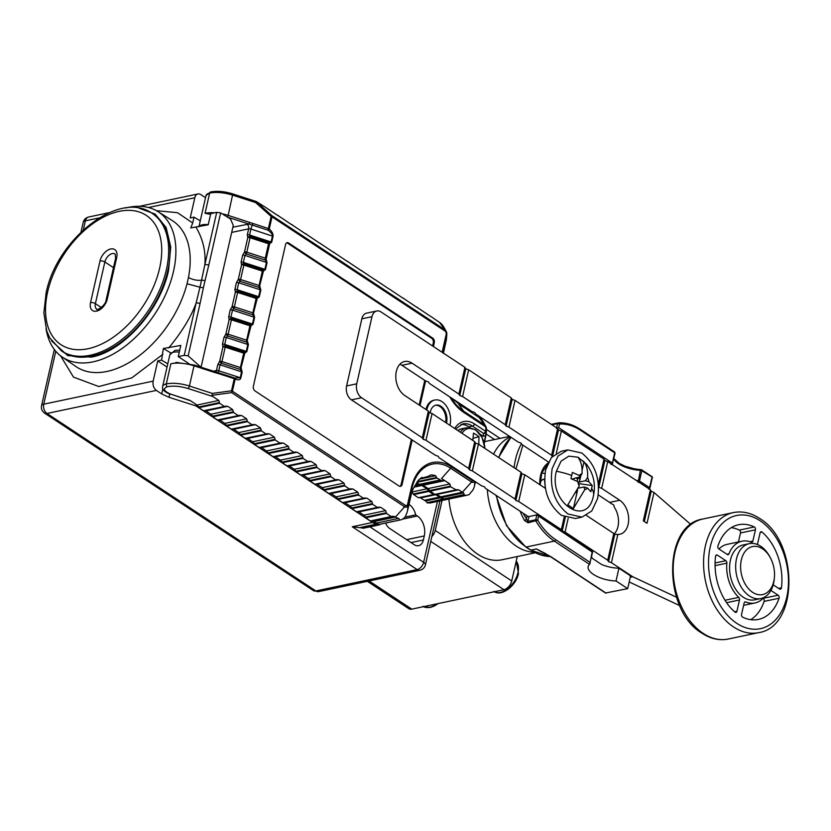 <?xml version="1.0" encoding="UTF-8"?>
<svg xmlns="http://www.w3.org/2000/svg" width="831" height="831" viewBox="0 0 831 831"><rect width="100%" height="100%" fill="white"/><g stroke="black" fill="none" stroke-linecap="round" stroke-linejoin="round"><path stroke-width="1.25" d="M46.058 328.723A87.078 53.122 -56.6 0 0 62.024 356.904A87.078 53.122 -56.6 0 0 93.041 361.849A87.078 53.122 -56.6 0 0 173.502 271.373A87.078 53.122 -56.6 0 0 157.952 211.583A87.078 53.122 -56.6 0 0 128.13 207.428A87.078 53.122 -56.6 0 0 125.761 207.979M62.024 356.904L75.839 366.471A87.442 53.35 -56.6 0 0 138.278 356.447A87.442 53.35 -56.6 0 0 187.027 283.776L188.471 277.409A87.442 53.35 -56.6 0 0 172.183 220.527L157.952 211.583M51.48 340.803L67.737 355.616L91.452 357.101C123.445 351.326 160.414 309.766 168.568 270.397L170.75 246.952L166.096 227.465L155.117 214.066L139.016 208.217M379.611 524.797L362.846 528.215L379.185 524.548L377.534 523.883A14.023 9.453 -101.9 0 1 372.517 522.491L195.898 405.902L169.005 397.291L161.702 393.925L156.373 390.404C153.642 388.17 152.572 385.085 153.153 381.128L157.734 360.924L161.557 360.124L163.354 348.501L180.815 345.416L178.27 356.603L184.233 355.346L196.116 303.055C191.026 316.995 181.885 331.964 168.703 347.96M379.185 524.548L381.159 523.997M442.185 499.223L445.603 499.732L430.406 502.932L427.311 502.88L442.185 499.223L440.752 497.727L425.555 500.937L426.989 502.433M385.636 523.052A10.512 7.095 78.1 0 0 389.729 528.506L414.305 544.721A10.512 7.095 78.1 0 0 418.585 545.687A10.512 7.095 78.1 0 0 423.374 539.984L411.065 542.581M404.832 517.173L415.677 514.888A14.023 9.453 78.1 0 0 409.081 504.459M406.639 539.662L424.288 535.943A15.072 10.159 78.1 0 0 417.359 515.999L402.547 519.126M205.527 197.685L200.853 194.599A7.012 4.726 78.1 0 0 197.996 193.955A7.012 4.726 78.1 0 0 194.807 197.757L148.489 207.521M415.677 514.888L417.359 515.999M424.288 535.943L423.374 539.984M425.555 500.937L424.402 500.272L439.599 497.073L435.101 494.32M419.904 497.52L424.402 500.272M418.731 497.759L433.553 494.518L428.838 491.401L413.651 494.611L418.357 497.717L433.751 494.59M413.651 494.611L413.277 493.988L428.474 490.778L427.041 488.794L421.192 485.138M427.041 488.794L411.885 491.983L413.277 493.988M156.425 210.669L177.47 212.694L192.709 222.988L194.039 217.151L190.216 217.961L194.807 197.757M201.05 367.24L233.272 225.419L230.509 218.989L220.651 212.892L216.714 212.372L210.752 213.629L208.207 224.817L190.756 227.902L192.709 222.988M196.095 227.372C202.972 239.141 205.891 251.564 204.841 264.663L201.549 280.213A10.512 4.664 11 0 1 188.471 277.409M187.027 283.776L199.959 287.204L196.116 303.055A3.501 1.454 12.8 0 1 200.053 303.575L203.398 287.755L199.959 287.204L201.549 280.213A3.501 1.465 13.3 0 1 204.977 280.805L208.778 265.172A3.501 1.454 -167.2 0 0 204.841 264.663L216.714 212.372M162.876 354.286L131.838 377.866L98.775 386.529L73.471 377.097L60.58 355.855M414.482 486.426L419.655 485.335L416.404 483.33M420.019 485.377L420.673 485.127M428.474 490.778L428.838 491.401M433.927 494.549L434.582 494.31L429.492 490.57A3.501 2.368 78.1 0 0 428.058 488.576L423.021 485.252A3.501 2.368 78.1 0 0 422.21 484.92M439.599 497.073L440.752 497.727M195.898 405.902L196.22 404.51M313.391 590.581L318.699 591.599A7.012 4.726 -101.9 0 1 315.842 590.955A7.012 4.28 123.4 0 1 313.391 590.581L44.521 413.09A7.012 4.28 -56.6 0 0 46.972 413.464L315.842 590.955L417.152 569.599L352.251 526.761L362.669 528.017M157.734 360.924L167.052 367.073M194.039 217.151L200.271 220.859M200.894 367.198L188.17 355.855L184.233 355.346M178.27 356.603L188.782 363.562M163.354 348.501L170.708 352.863M167.789 363.822L161.557 360.124M475.529 481.793L474.48 485.958A14.023 9.453 -101.9 0 1 471.447 491.744L469.338 494.414A15.425 10.398 -101.9 0 1 467.386 495.141A15.425 10.398 -101.9 0 1 464.446 495.151L463.542 492.928A14.023 9.453 -101.9 0 1 462.389 492.274L458.712 489.843L456.842 489.615M255.657 202.587L256.114 201.518L271.882 215.613L271.124 216.424L255.657 202.587L232.773 195.192A24.182 10.065 12.8 0 0 209.641 193.104A2.098 1.423 -101.9 0 1 210.596 191.961L206.005 195.586A11.572 4.809 12.8 0 1 209.641 193.104L205.049 213.297L210.586 214.346M178.166 362.513L170.874 363.729L166.283 383.932A11.572 4.809 -167.2 0 0 162.658 386.415L169.856 354.712A11.572 4.809 12.8 0 1 173.492 352.23A11.572 4.809 12.8 0 1 179.299 352.084M435.444 405.289A12.268 8.268 -101.9 0 1 445.624 422.491M446.455 423.041A12.268 8.268 78.1 0 0 446.59 422.512A12.268 8.268 78.1 0 0 444.45 410.047A12.268 8.268 78.1 0 0 435.943 405.154A12.268 8.268 78.1 0 0 430.365 411.802A12.268 8.268 78.1 0 0 430.167 412.872M449.935 425.337A17.524 11.821 78.1 0 0 450.059 424.807A17.524 11.821 78.1 0 0 447.005 406.993A17.524 11.821 78.1 0 0 434.862 400.012A17.524 11.821 78.1 0 0 426.885 409.506A17.524 11.821 78.1 0 0 426.77 410.047M434.862 400.012L433.844 400.22A17.524 11.821 78.1 0 0 425.929 409.486M400.438 519.936L379.674 524.309A15.425 10.398 -101.9 0 1 378.978 524.423L399.742 520.04A15.425 10.398 78.1 0 0 400.438 519.936A15.425 10.398 78.1 0 0 405.507 516.28L406.816 513.049A14.023 9.453 78.1 0 0 407.543 510.753L411.293 494.279A35.047 23.632 78.1 0 1 412.488 490.145L413.381 488.586A33.645 22.686 78.1 0 1 416.04 484.016L417.951 480.765A35.047 23.632 -101.9 0 1 421.94 477.43L423.384 477.887A33.645 22.686 -101.9 0 1 426.511 476.869A33.645 22.686 -101.9 0 1 427.643 476.672L430.687 474.937A35.047 23.632 -101.9 0 1 435.673 475.706L419.686 479.082M446.476 338.518A14.023 9.453 -101.9 0 1 446.455 338.747A14.023 9.453 -101.9 0 1 446.102 341.053L443.401 353.32M443.661 326.76A15.425 10.398 -101.9 0 1 443.806 327.04L446.122 331.257A4.124 2.784 78.1 0 0 444.814 329.772L439.651 322.501A14.023 9.453 -101.9 0 1 442.549 325.212L443.661 326.76M439.651 322.501L430.874 316.466M430.666 316.455L416.965 307.283M417.328 307.221L416.663 307.241M416.757 307.273L403.056 298.111M449.748 396.865A46.443 31.308 78.1 0 0 463.781 412.405A2.098 1.288 -56.6 0 0 463.636 411.179L458.473 403.908A35.047 23.632 78.1 0 0 461.018 405.372L457.746 402.879A33.645 22.686 78.1 0 1 454.495 400.345L453.051 399.254A35.047 23.632 -101.9 0 1 452.583 398.735M403.419 298.038L402.755 298.059M402.848 298.09L389.157 288.928M458.473 403.908L467.78 409.808M461.018 405.372A3.501 2.368 78.1 0 0 461.756 406.068M388.939 288.908L375.248 279.746M463.781 412.405L484.639 426.178A2.638 1.776 -101.9 0 1 485.855 429.658L485.501 431.216A2.098 1.288 123.4 0 1 483.559 433.398A2.098 1.911 -174.1 0 0 486.042 431.954L486.395 430.406A4.124 2.784 78.1 0 0 486.499 429.72A4.124 2.784 78.1 0 0 485.803 426.438L483.497 422.21A15.425 10.398 -101.9 0 0 481.648 419.447L480.453 418.523A14.023 9.453 -101.9 0 0 479.331 417.681L467.562 409.787M468.133 409.735L467.479 409.766M375.03 279.725L361.34 270.563M361.703 270.49L361.038 270.522M361.121 270.553L347.431 261.381M450.963 397.675A44.947 30.311 -101.9 0 0 463.636 411.179L484.494 424.953A4.124 2.784 78.1 0 1 485.803 426.438L486.499 429.72L486.135 433.927A14.023 9.453 -101.9 0 1 485.782 436.233L484.244 443.442M347.794 261.318L347.129 261.339M347.223 261.37L333.522 252.209M333.885 252.136L333.221 252.157M333.314 252.188L319.613 243.026M319.405 243.005L305.715 233.843M306.068 233.771L305.413 233.802M467.386 495.141L446.611 499.524A15.425 10.398 -101.9 0 1 443.681 499.524L443.203 499.016A3.501 2.368 78.1 0 0 441.76 497.52A14.023 9.453 -101.9 0 1 440.607 496.865L436.929 494.435A3.501 2.368 78.1 0 0 436.119 494.102M305.496 233.823L291.806 224.661M292.159 224.588L291.504 224.619M423.021 485.252L444.803 480.661L449.841 483.985L450.62 486.81L456.126 489.833M291.588 224.64L277.897 215.478M442.279 480.63L443.983 480.328A35.047 23.632 78.1 0 0 441.531 478.5L444.803 480.661A3.501 2.368 78.1 0 0 443.983 480.328L442.009 480.734M278.26 215.406L277.596 215.437M441.718 480.796L420.663 485.127L441.469 480.744L440.233 479.954A33.645 22.686 78.1 0 0 436.826 478.095L416.913 482.292M417.152 481.866L436.826 478.095M436.659 477.752L435.673 475.706M425.399 477.15L428.069 476.423M420.579 478.365L423.384 477.887M421.94 477.43L423.124 477.68L420.85 478.157M277.679 215.468L263.988 206.306M420.663 485.127L419.468 484.328A33.645 22.686 78.1 0 0 416.674 482.749M263.78 206.285L257.091 201.985M210.596 191.961C217.223 190.735 224.619 191.39 232.794 193.924L228.182 215.385L268.371 228.535L271.124 216.424A2.098 0.873 12.8 0 1 272.028 216.839L269.275 228.972L268.371 228.535L268.101 230.249A1.402 0.769 -48.4 0 0 269.275 228.972C272.08 231.62 273.337 234.062 273.046 236.284L271.695 242.247A1.402 0.582 -167.2 0 0 271.093 241.966L272.443 236.004C272.61 234.415 271.166 232.493 268.101 230.249M376.879 522.969A14.023 9.453 -101.9 0 1 373.67 521.65L372.776 521.058L394.559 516.466L395.452 517.059A14.023 9.453 78.1 0 0 398.662 518.388L376.879 522.969A3.501 2.368 -101.9 0 1 378.552 524.174M371.966 520.725A3.501 2.368 -101.9 0 1 372.776 521.058M391.422 516.612L370.418 520.933L391.183 516.56L386.467 513.444L365.702 517.817L370.418 520.933M365.702 517.817L365.328 517.194L386.373 512.758L385.677 510.618L363.905 515.199A3.501 2.368 -101.9 0 1 365.328 517.194M363.905 515.199L358.867 511.886L380.65 507.294L377.274 507.377L372.558 504.261L351.793 508.634L356.509 511.751L377.793 507.377M358.057 511.553A3.501 2.368 -101.9 0 1 358.867 511.886M377.513 507.44L356.509 511.751M351.793 508.634L351.43 508.011L372.465 503.586L371.779 501.436L349.996 506.027A3.501 2.368 -101.9 0 1 351.43 508.011M349.996 506.027L344.958 502.703L366.741 498.112L363.365 498.195L358.649 495.079L337.885 499.462L342.601 502.568L363.885 498.195M344.148 502.371A3.501 2.368 -101.9 0 1 344.958 502.703M363.604 498.257L342.601 502.568M337.885 499.462L337.521 498.839L358.556 494.403L357.87 492.253L336.088 496.845A3.501 2.368 -101.9 0 1 337.521 498.839M336.088 496.845L331.05 493.521L352.832 488.929L349.456 489.012L344.74 485.896L323.976 490.28L328.692 493.396L349.976 489.012M330.239 493.188A3.501 2.368 -101.9 0 1 331.05 493.521M349.695 489.075L328.692 493.396M323.976 490.28L323.612 489.656L344.647 485.221L343.961 483.071L322.179 487.662A3.501 2.368 -101.9 0 1 323.612 489.656M322.179 487.662L317.151 484.338L338.923 479.747L335.558 479.83L330.842 476.724L310.067 481.097L314.783 484.213L336.067 479.84M316.341 484.006A3.501 2.368 -101.9 0 1 317.151 484.338M335.797 479.892L314.783 484.213M310.067 481.097L309.703 480.474L330.748 476.038L330.052 473.888L308.27 478.479A3.501 2.368 -101.9 0 1 309.703 480.474M308.27 478.479L303.242 475.155L325.025 470.564L321.649 470.658L316.933 467.541L296.158 471.915L300.874 475.031L322.168 470.658M302.432 474.823A3.501 2.368 -101.9 0 1 303.242 475.155M321.888 470.71L300.874 475.031M296.158 471.915L295.794 471.291L316.84 466.856L316.144 464.706L294.361 469.297A3.501 2.368 -101.9 0 1 295.794 471.291M294.361 469.297L289.333 465.983L311.116 461.392L307.74 461.475L303.024 458.359L282.26 462.732L286.975 465.848L308.259 461.475M288.523 465.651A3.501 2.368 -101.9 0 1 289.333 465.983M307.979 461.537L286.975 465.848M282.26 462.732L281.896 462.109L302.931 457.684L302.245 455.533L280.463 460.125A3.501 2.368 -101.9 0 1 281.896 462.109M280.463 460.125L275.425 456.801L297.207 452.209L293.831 452.293L289.115 449.176L268.351 453.56L273.067 456.666L294.351 452.293M274.614 456.468A3.501 2.368 -101.9 0 1 275.425 456.801M294.07 452.355L273.067 456.666M268.351 453.56L267.987 452.937L289.022 448.501L288.336 446.351L266.554 450.942A3.501 2.368 -101.9 0 1 267.987 452.937M266.554 450.942L261.516 447.618L283.298 443.027L279.922 443.11L275.206 439.994L254.442 444.377L259.158 447.483L280.442 443.11M260.705 447.286A3.501 2.368 -101.9 0 1 261.516 447.618M280.161 443.172L259.158 447.483M254.442 444.377L254.078 443.754L275.113 439.319L274.427 437.168L252.645 441.76A3.501 2.368 -101.9 0 1 254.078 443.754M252.645 441.76L247.607 438.436L269.389 433.844L266.013 433.927L261.298 430.822L240.533 435.195L245.249 438.311L266.533 433.938M246.797 438.103A3.501 2.368 -101.9 0 1 247.607 438.436M266.252 433.99L245.249 438.311M240.533 435.195L240.169 434.571L261.204 430.136L260.519 427.986L238.736 432.577A3.501 2.368 -101.9 0 1 240.169 434.571M238.736 432.577L233.708 429.253L255.481 424.662L252.115 424.745L247.399 421.639L226.624 426.012L231.34 429.128L252.624 424.755M232.898 428.921A3.501 2.368 -101.9 0 1 233.708 429.253M252.354 424.807L231.34 429.128M226.624 426.012L226.261 425.389L247.306 420.953L246.61 418.803L224.827 423.395A3.501 2.368 -101.9 0 1 226.261 425.389M224.827 423.395L219.799 420.07L241.582 415.49L238.206 415.573L233.49 412.456L212.715 416.83L217.431 419.946L238.726 415.573M218.989 419.748A3.501 2.368 -101.9 0 1 219.799 420.07M238.445 415.635L217.431 419.946M212.715 416.83L212.352 416.206L233.397 411.771L232.701 409.631L210.918 414.222A3.501 2.368 -101.9 0 1 212.352 416.206M210.918 414.222L205.891 410.898L227.673 406.307L224.297 406.39L219.581 403.274L198.817 407.657L203.533 410.763L224.817 406.39M205.08 410.566A3.501 2.368 -101.9 0 1 205.891 410.898M224.536 406.452L203.533 410.763M198.817 407.657L198.453 407.034L219.488 402.599L218.802 400.449L197.02 405.04A3.501 2.368 -101.9 0 1 198.453 407.034M197.02 405.04L189.956 400.376L170.719 394.154C163.79 391.152 162.637 388.669 167.249 386.716C173.461 385.574 180.504 386.207 188.367 388.617L212.881 396.543L218.802 400.449M249.632 222.324L248.936 224.058L252.385 225.128L252.977 223.56M213.349 371.218L216.455 370.564L217.805 364.601L219.654 361.371L222.937 346.953L225.346 345.904A2.379 1.859 138.3 0 0 222.937 346.953L222.448 344.211L224.027 337.251L225.876 334.01L229.148 319.603L231.558 318.564A2.379 1.859 138.3 0 0 229.148 319.603L228.66 316.86L230.239 309.901L232.088 306.66L235.36 292.252L237.77 291.203A2.379 1.859 138.3 0 0 235.36 292.252L234.872 289.51L236.451 282.55L238.3 279.309L241.572 264.902L243.982 263.853A2.379 1.859 138.3 0 0 241.572 264.902L241.083 262.16L242.662 255.2L244.511 251.97L247.783 237.552L250.193 236.503A2.379 1.859 138.3 0 0 247.783 237.552L247.295 234.809L248.656 228.847L231.683 232.42M433.429 346.537L434.291 342.725A3.501 2.368 78.1 0 0 432.681 338.092L288.586 242.964A3.501 2.368 78.1 0 0 287.152 242.642A3.501 2.368 78.1 0 0 285.563 244.543L253.362 386.27A3.501 2.368 78.1 0 0 254.972 390.902L399.077 486.031A3.501 2.368 78.1 0 0 400.5 486.353A3.501 2.368 78.1 0 0 402.1 484.452L412.197 439.983M420.019 405.59L425.617 380.92M265.889 258.42A1.402 0.582 -167.2 0 0 265.286 258.15L265.203 260.041L266.128 259.293L269.68 243.649A1.402 1.028 -90.5 0 0 269.161 242.642A1.402 1.028 89.5 0 1 269.691 243.649L271.695 242.247M218.917 372.89L234.539 377.96A1.402 0.924 114.3 0 1 235.173 379.071C238.289 380.338 240.19 379.985 240.845 378.001L242.205 372.039L241.032 367.821L244.833 353.05A1.402 1.028 -90.5 0 0 244.304 352.043A1.402 1.028 89.5 0 1 244.833 353.05L246.838 351.648L248.417 344.688L247.243 340.471L251.035 325.7A1.402 1.028 -90.5 0 0 250.515 324.692L250.526 324.682A1.402 1.028 89.5 0 1 251.045 325.7L253.05 324.298L254.629 317.338L253.455 313.121L257.257 298.35A1.402 1.028 -90.5 0 0 256.727 297.342A1.402 1.028 89.5 0 1 257.257 298.35L259.262 296.947L260.841 289.988L259.667 285.771L263.469 270.999A1.402 1.028 -90.5 0 0 262.939 269.992A1.402 1.028 89.5 0 1 263.469 270.999L265.473 269.597L267.063 262.638L266.128 259.303L265.214 260.051L246.246 253.912A2.379 0.561 -135.7 0 1 244.511 251.97A2.379 0.561 44.3 0 0 246.246 253.912L244.948 255.408L243.369 262.357L243.992 263.863L262.939 269.992L264.881 269.317L266.46 262.367L265.214 260.051L246.246 253.912L246.797 252.167A2.379 0.987 -167.2 0 0 244.511 251.959M267.79 230.104L252.385 225.128A3.501 0.675 -72.1 0 0 250.931 229.055L249.58 235.007L250.204 236.513L269.161 242.642L271.093 241.966L249.58 235.007A2.379 0.987 -167.2 0 0 247.295 234.809M259.667 285.771A1.402 0.582 -167.2 0 0 259.075 285.5L258.992 287.391L259.906 286.643L258.992 287.401L240.024 281.262A2.379 0.561 -135.7 0 1 238.289 279.32A2.379 0.561 44.3 0 0 240.034 281.262L240.585 279.517A2.379 0.987 -167.2 0 0 238.3 279.309M240.024 281.262L238.726 282.758L237.147 289.707L237.77 291.214L256.727 297.342L258.67 296.667L260.248 289.718L258.992 287.391L240.024 281.262M253.455 313.121A1.402 0.582 -167.2 0 0 252.853 312.851L252.78 314.741L233.823 308.613L234.363 306.868A2.379 0.987 -167.2 0 0 232.088 306.66A2.379 0.561 44.3 0 0 233.823 308.613L233.823 308.613A2.379 0.561 -135.7 0 1 232.078 306.67M233.812 308.613L232.514 310.108L230.935 317.058L231.558 318.553L250.526 324.682L252.447 324.017L254.026 317.068L252.78 314.752L253.694 313.993L252.78 314.752L233.812 308.613M247.243 340.471A1.402 0.582 -167.2 0 0 246.641 340.201L246.558 342.092L227.611 335.963A2.379 0.561 -135.7 0 1 225.866 334.02A2.379 0.561 44.3 0 0 227.611 335.963L226.302 337.459L224.723 344.408L225.346 345.914L244.304 352.043L246.236 351.368L247.815 344.418L246.568 342.102L247.482 341.344L246.568 342.102L227.611 335.963L228.151 334.218A2.379 0.987 -167.2 0 0 225.876 334.01M241.032 367.821A1.402 0.582 -167.2 0 0 240.429 367.551L240.346 369.442L221.389 363.313A2.379 0.561 -135.7 0 1 219.654 361.371A2.379 0.561 44.3 0 0 221.389 363.313L220.09 364.809L218.73 370.771A2.379 0.987 -167.2 0 0 216.455 370.564A3.501 2.368 78.1 0 1 215.728 371.987M402.1 484.452L401.082 484.67L411.366 439.433M419.177 405.029L424.776 380.38M432.598 345.976L433.283 342.943L434.291 342.725M401.082 484.67A3.501 2.368 -101.9 0 1 399.981 486.374M286.664 242.829A3.501 2.368 -101.9 0 1 287.578 243.182L288.586 242.964M432.681 338.092L431.673 338.3L287.578 243.182M431.673 338.3A3.501 2.368 -101.9 0 1 433.283 342.943M247.783 237.552A2.379 0.987 12.8 0 1 250.069 237.759L250.204 236.513L269.161 242.642L268.558 243.732A1.402 0.582 12.8 0 1 269.161 244.013M241.572 264.902A2.379 0.987 12.8 0 1 243.857 265.11L243.992 263.863L262.949 269.992L262.347 271.083A1.402 0.582 12.8 0 1 262.939 271.363M235.36 292.252A2.379 0.987 12.8 0 1 237.645 292.46L237.77 291.214L256.737 297.342L256.135 298.433A1.402 0.582 12.8 0 1 256.727 298.713M229.148 319.603A2.379 0.987 12.8 0 1 231.423 319.81L231.558 318.564L250.515 324.692L249.913 325.783A1.402 0.582 12.8 0 1 250.515 326.064M222.937 346.953A2.379 0.987 12.8 0 1 225.211 347.161L225.346 345.914L244.314 352.032L243.701 353.133A1.402 0.582 12.8 0 1 244.304 353.414M234.851 378.084L240.252 377.731L241.603 371.769L240.356 369.452L241.27 368.694L240.356 369.452L221.389 363.313L221.939 361.568A2.379 0.987 -167.2 0 0 219.654 361.36M235.62 378.354L234.28 377.835L235.173 379.071L232.41 391.204A2.098 0.873 -167.2 0 0 231.517 390.788L234.269 378.676L218.865 373.701L218.875 372.859L215.468 371.904L215.458 372.745L194.007 365.817L193.872 365.069M231.672 392.616A2.098 0.748 -97.8 0 0 231.517 390.788L212.3 393.416L212.092 395.296L231.672 392.616A2.098 1.288 -56.6 0 0 232.41 391.204L405.341 505.362A2.098 1.288 123.4 0 1 404.593 506.775L231.672 392.616M212.881 396.543L212.092 395.296M219.488 402.599L219.581 403.274M225.803 406.079L225.087 406.286M227.673 406.307L232.701 409.631M233.397 411.771L233.49 412.456M239.712 415.261L238.996 415.469M241.582 415.49L246.61 418.803M247.306 420.953L247.399 421.639M253.611 424.433L252.894 424.651M255.481 424.662L260.519 427.986M261.204 430.136L261.298 430.822M267.52 433.616L266.803 433.834M269.389 433.844L274.427 437.168M275.113 439.319L275.206 439.994M281.429 442.798L280.712 443.016M283.298 443.027L288.336 446.351M289.022 448.501L289.115 449.176M295.337 451.981L294.621 452.189M297.207 452.209L302.245 455.533M302.931 457.684L303.024 458.359M309.246 461.163L308.53 461.371M311.116 461.392L316.144 464.706M316.84 466.856L316.933 467.541M323.155 470.336L322.438 470.554M325.025 470.564L330.052 473.888M330.748 476.038L330.842 476.724M337.054 479.518L336.337 479.736M338.923 479.747L343.961 483.071M344.647 485.221L344.74 485.896M350.962 488.701L350.246 488.919M352.832 488.929L357.87 492.253M358.556 494.403L358.649 495.079M364.871 497.883L364.155 498.091M366.741 498.112L371.779 501.436M372.465 503.586L372.558 504.261M378.78 507.066L378.063 507.274M380.65 507.294L385.677 510.618M386.373 512.758L386.467 513.444M391.702 516.56L394.559 516.466M392.689 516.238L391.972 516.456M460.987 424.423A24.182 16.308 -101.9 0 1 468.996 426.874L472.538 426.126A2.098 1.288 -56.6 0 0 474.48 423.945A26.291 17.721 78.1 0 0 454.682 428.474M484.058 442.694L485.647 435.724L483.258 436.285L480.141 434.239M470.045 427.57L468.996 426.874M399.524 519.759L398.662 518.388M470.512 438.913L472.86 440.098L473.514 433.107L476.392 434.831L478.957 436.69L478.801 444.024L480.484 445.499M478.957 436.69L473.13 438.29M448.917 499.036A59.583 40.179 78.1 0 0 477.804 554.287A59.583 40.179 78.1 0 0 502.09 559.751L535.174 552.781M369.099 580.973L411.76 609.133A8.414 5.131 123.4 0 1 408.821 608.697L367.375 581.336M411.76 609.133L503.95 589.709L430.749 541.386M442.05 500.48L435.236 530.469A8.414 5.131 123.4 0 1 431.85 536.556M517.266 556.552L511.719 580.962A8.414 5.131 123.4 0 1 503.95 589.709M731.332 527.643A48.375 32.617 -101.9 0 1 739.351 530.095A2.098 1.423 -101.9 0 1 739.517 530.199A2.098 1.423 -101.9 0 1 740.494 532.972L755.431 529.825A2.098 1.423 78.1 0 0 754.465 527.041A2.098 1.423 78.1 0 0 754.288 526.947A48.375 32.617 -101.9 0 0 738.52 524.745A48.375 32.617 -101.9 0 0 717.932 545.925A2.098 1.423 78.1 0 0 718.836 548.927L727.26 554.485A2.098 1.423 78.1 0 0 728.122 554.682A2.098 1.423 78.1 0 0 728.984 553.841L726.938 554.277M773.214 584.816L779.571 589.023A2.098 1.423 78.1 0 0 780.434 589.21A2.098 1.423 78.1 0 0 781.431 587.839A48.375 32.617 -101.9 0 0 762.048 532.069A2.098 1.423 78.1 0 0 761.882 531.944A2.098 1.423 78.1 0 0 761.03 531.747A2.098 1.423 78.1 0 0 760.064 532.889L757.498 544.191A2.098 1.423 78.1 0 0 757.446 544.523M744.545 602.205L745.708 601.956A2.098 1.423 78.1 0 0 745.085 601.893A2.098 1.423 78.1 0 0 744.129 603.026L741.564 614.338A2.098 1.423 78.1 0 0 742.706 617.215A48.375 32.617 -101.9 0 0 758.474 619.407A48.375 32.617 -101.9 0 0 779.062 598.237A2.098 1.423 78.1 0 0 778.159 595.235L763.097 598.299M745.708 601.956A31.547 21.274 78.1 0 0 755.005 602.953A31.547 21.274 78.1 0 0 763.803 597.52M770.919 590.457L778.159 595.235M715.855 555.472L717.423 555.139A2.098 1.423 78.1 0 0 716.561 554.952A2.098 1.423 78.1 0 0 715.564 556.323A48.375 32.617 -101.9 0 0 734.947 612.094A2.098 1.423 78.1 0 0 735.975 612.416A2.098 1.423 78.1 0 0 736.931 611.273L734.573 611.772M717.423 555.139L725.847 560.707L715.076 562.982M715.076 565.651L726.865 563.169A2.098 1.423 78.1 0 0 725.847 560.707M726.865 563.169A31.547 21.274 78.1 0 0 738.759 597.364L725.016 600.262M726.595 602.693L739.497 599.972A2.098 1.423 78.1 0 0 738.759 597.364M739.497 599.972L736.931 611.273M755.431 529.825L752.865 541.126L750.009 541.729M718.96 549.011A31.547 21.274 -101.9 0 1 727.052 544.367L741.99 541.21A31.547 21.274 78.1 0 1 751.286 542.207A2.098 1.423 78.1 0 0 751.91 542.269A2.098 1.423 78.1 0 0 752.865 541.126M741.99 541.21A31.547 21.274 78.1 0 0 728.984 553.841M779.062 598.237L764.125 601.384A48.375 32.617 -101.9 0 1 750.725 619.666M738.447 541.957L740.494 532.972M764.125 601.384A2.098 1.423 78.1 0 0 763.222 598.382M752.626 592.326A24.535 16.547 78.1 0 0 774.419 577.244A24.535 16.547 78.1 0 0 770.295 557.674A24.535 16.547 78.1 0 0 762.515 548.813A24.535 16.547 78.1 0 0 741.345 559.865A24.535 16.547 78.1 0 0 752.626 592.326M774.419 577.244L774.295 578.729A28.036 18.905 -101.9 0 1 760.822 598.549A28.036 18.905 -101.9 0 1 749.396 595.972A28.036 18.905 -101.9 0 1 735.653 566.742A28.036 18.905 -101.9 0 1 749.261 543.671A28.036 18.905 -101.9 0 1 760.687 546.237A28.036 18.905 -101.9 0 1 769.579 556.355L770.295 557.674M760.822 598.549L754.745 599.826A28.036 18.905 -101.9 0 1 743.309 597.25A28.036 18.905 -101.9 0 1 729.576 568.02A28.036 18.905 -101.9 0 1 743.174 544.949L749.261 543.671M578.916 485.055L579.238 483.684L592.264 485.553L590.851 491.765L587.444 487.974A7.998 5.391 78.1 0 1 584.806 489.594L573.38 508.541L567.822 504.874L579.249 485.927L577.94 481.689A7.998 5.391 78.1 0 0 579.249 485.927M592.264 485.553L588.857 481.751A7.998 5.391 78.1 0 0 587.548 477.524C588.016 471.021 586.842 465.755 584.016 461.724L578.459 458.058C581.285 462.088 582.458 467.354 581.991 473.847A7.998 5.391 78.1 0 0 579.342 475.477L572.382 472.434L570.97 478.646L577.94 481.689M593.448 495.754A37.468 15.592 -167.2 0 0 593.49 495.598L593.448 495.754C587.309 528.589 547.93 502.589 556.365 471.27L561.05 461.195L568.851 456.136L578.012 457.227L586.478 464.238C593.511 473.639 595.848 484.099 593.49 495.598A37.468 15.592 -167.2 0 0 591.724 488.68M552.189 468.518C549.333 487.911 554.599 503.056 567.988 513.974L581.991 517.121L591.755 511.003L597.624 498.507C600.481 479.123 595.214 463.968 581.825 453.051L567.822 449.903L558.058 456.022L552.189 468.518M567.822 449.903L561.237 451.285L551.472 457.414L545.603 469.91C542.747 489.293 548.013 504.448 561.403 515.355L575.405 518.513L581.991 517.121M544.606 481.274L545.365 488.161M548.439 462.015L521.993 444.554L521.151 443.12L518.284 442.113L475.633 413.952L474.792 412.519L471.925 411.511L429.284 383.351L428.443 381.917L425.576 380.91L401.934 365.297L412.062 363.168A18.23 12.288 78.1 0 0 404.635 361.485A18.23 12.288 78.1 0 0 395.785 376.485A18.23 12.288 78.1 0 0 404.718 395.483L428.36 411.096L429.201 412.529L432.068 413.537L474.719 441.697L475.561 443.131L478.427 444.138L521.068 472.299L521.91 473.732L524.777 474.75L545.396 488.358L544.596 480.91M544.939 473.712L541.854 472.777M544.575 479.695L542.747 479.456L540.181 481.855M578.366 488.171L583.964 486.987L584.806 489.594M583.964 486.987L587.444 487.974M573.38 508.541L577.628 489.854M574.408 478.24L579.809 477.098L581.991 473.847M579.809 477.098L579.342 475.477M587.548 477.524L585.377 480.765L579.404 482.032L580.911 475.394M582.084 470.242L584.016 461.724M585.377 480.765L588.857 481.751M576.195 492.773L576.621 491.952M579.238 483.684L578.314 483.071M577.109 481.284L577.618 479.04L575.925 477.918M571.063 478.282L572.279 479.092L574.304 478.666M579.404 482.032L580.038 476.724M578.947 481.72L577.992 481.928M577.618 479.04L579.664 477.129M522.886 445.146L515.958 468.923M523.125 513.215L527.882 521.432L528.994 516.56L528.36 516.394M592.721 551.576L589.553 564.363A21.035 8.757 -167.2 0 0 588.171 566.586A21.035 8.757 -167.2 0 0 616.041 580.962L627.675 588.639L630.282 577.14A1.402 0.945 78.1 0 0 629.638 575.281L618.939 568.217A21.035 8.757 12.8 0 1 601.478 564.415L592.794 558.681A21.035 8.757 12.8 0 1 591.527 556.832M520.154 511.252A63.094 42.547 78.1 0 0 524.527 520.549L526.272 519.593L527.124 515.854M627.675 588.639L605.519 593.012L550.413 556.635A1.402 0.852 -56.6 0 0 550.901 556.708L536.442 548.927L545.905 553.758M616.041 580.962L618.939 568.217M589.823 564.052L592.16 551.971L536.847 514.908L528.994 516.56M524.527 520.549L528.121 522.834L527.882 521.432L535.735 519.77A1.402 0.945 78.1 0 0 535.974 521.182A63.094 42.547 78.1 0 0 554.339 541.116L526.231 547.037A63.094 42.547 -101.9 0 1 496.523 495.65M552.002 424.807L557.58 423.633A1.402 0.582 12.8 0 1 559.523 424.039L558.692 427.653L556.469 428.505M558.692 427.653L612.354 463.085A1.402 0.582 12.8 0 1 612.707 463.605A1.402 0.582 12.8 0 1 612.603 463.771L612.104 464.487M612.603 463.771L611.065 464.539M638.166 482.437L640.348 470.294L641.065 469.692L640.348 470.294A21.035 8.757 12.8 0 1 613.777 458.93M649.468 488.462A1.402 0.582 -167.2 0 0 649.904 488.161A1.402 0.582 -167.2 0 0 649.551 487.641L652.086 476.963L641.802 470.72L639.465 480.983L649.551 487.641A1.402 0.852 123.4 0 1 648.876 488.763M592.711 551.535L537.47 515.064L536.847 514.908L535.735 519.77A1.402 0.582 -167.2 0 1 537.678 520.175L528.121 522.834M614.223 533.866A18.23 12.288 78.1 0 0 614.358 507.284L613.735 504.916L610.972 503.42A18.23 12.288 -101.9 0 0 609.611 502.391L598.268 494.902M679.789 605.633L629.192 581.96M676.527 597.229L632.744 576.756L611.419 562.68L617.838 534.426A18.23 12.288 78.1 0 0 619.822 534.26A18.23 12.288 78.1 0 0 628.672 519.261A18.23 12.288 78.1 0 0 619.739 500.262L601.665 488.327L607.731 461.6L650.382 489.75L643.319 520.829L647.027 523.281L654.018 492.523L690.841 524.496M586.447 515.449L612.395 532.588A18.23 12.288 78.1 0 0 613.808 533.398L614.763 534.343L617.838 534.426M630.251 577.285L632.744 576.756M611.419 562.68L608.552 561.663L607.71 560.229L565.07 532.079L562.203 531.061L561.361 529.627L518.71 501.477L515.843 500.459L515.002 499.026L472.351 470.876L469.484 469.858L468.642 468.424L425.991 440.274L423.124 439.256L422.283 437.823L361.558 397.737A10.512 7.095 -101.9 0 1 356.728 383.818L371.976 316.684A10.512 7.095 -101.9 0 1 376.765 310.991A10.512 7.095 -101.9 0 1 381.045 311.957L464.955 367.344L465.796 368.777L468.663 369.795L511.314 397.945L512.156 399.379L515.023 400.397L557.663 428.547L558.505 429.98L561.372 430.998L604.023 459.148L604.864 460.582L607.731 461.6M361.558 397.737L351.43 399.867L435.33 455.253L438.197 456.271L439.038 457.704L481.689 485.865L484.556 486.873L485.397 488.306L528.049 516.466M650.382 489.75L651.224 491.183L654.018 492.523M651.224 491.183L644.337 521.504M601.665 488.327L598.798 487.319L604.864 460.582M552.303 456.479L551.597 455.274L508.946 427.124L506.079 426.106L505.238 424.672L462.587 396.522L459.72 395.504L458.878 394.071L412.062 363.168M608.552 561.663L614.763 534.343M613.808 533.398L607.71 560.229M565.07 532.079L568.175 518.378M564.239 516.965L561.361 529.627M518.71 501.477L524.777 474.75M521.068 472.299L515.002 499.026M472.351 470.876L478.427 444.138M474.719 441.697L468.642 468.424M425.991 440.274L432.068 413.537M464.955 367.344L458.878 394.071M428.36 411.096L422.283 437.823M399.919 364.217A18.23 12.288 -101.9 0 1 401.934 365.297M351.43 399.867A10.512 7.095 -101.9 0 1 346.589 385.958L361.849 318.824A10.512 7.095 -101.9 0 1 366.627 313.121L376.765 310.991M511.314 397.945L505.238 424.672M462.587 396.522L468.663 369.795M557.663 428.547L551.597 455.274M508.946 427.124L515.023 400.397M604.023 459.148L598.393 483.954M556.323 453.227L561.372 430.998M562.203 531.061L565.298 517.433M515.843 500.459L521.91 473.732M469.484 469.858L475.561 443.131M423.124 439.256L429.201 412.529M465.796 368.777L459.72 395.504M512.156 399.379L506.079 426.106M558.505 429.98L552.542 456.229M167.789 270.563A82.373 50.244 -56.6 0 0 153.642 214.367L152.25 213.442A82.373 50.244 123.4 0 1 166.397 269.639A82.373 50.244 123.4 0 1 121.388 339.858A82.373 50.244 123.4 0 1 61.494 350.931L62.886 351.845A82.373 50.244 -56.6 0 0 122.78 340.772A82.373 50.244 -56.6 0 0 167.789 270.563M379.31 524.662L362.773 528.152M427.082 502.61L442.279 499.41M459.564 404.146L459.72 403.45M80.991 232.098L83.214 222.324A7.012 2.919 12.8 0 1 85.406 220.817L83.349 229.875M55.77 351.274L43.752 404.188A7.012 2.919 -167.2 0 0 41.55 405.694L54.327 349.477M369.909 526.854L423.633 562.317L437.459 501.446M83.214 222.324C83.889 219.602 85.686 217.826 88.605 217.016A7.012 4.726 78.1 0 0 85.406 220.817L99.118 217.93M156.373 390.404L46.972 413.464A7.012 4.726 -101.9 0 1 43.752 404.188L153.153 381.128M352.251 526.761L372.517 522.491M439.942 500.927L425.399 564.935A7.012 2.919 -167.2 0 0 423.633 562.317A7.012 4.28 123.4 0 1 417.152 569.599A7.012 4.726 78.1 0 0 420.008 570.243L318.699 591.599M162.866 388.794L161.702 393.925M169.742 394.039L169.005 397.291M377.534 523.883L360.727 527.425M203.398 287.755L204.977 280.805M208.778 265.172L220.651 212.892M188.17 355.855L200.053 303.575M427.466 502.942L442.663 499.743M435.922 494.642L420.725 497.852M413.36 494.206L428.557 491.007M422.013 485.47L414.098 487.132M419.935 485.397L414.409 486.571L419.842 485.408M418.45 484.546L415.209 485.231M208.249 224.661A11.572 4.809 -167.2 0 0 202.442 224.796A11.572 4.809 -167.2 0 0 199.004 226.759M442.746 352.687A44.947 30.311 -101.9 0 1 442.965 351.7A2.098 0.873 -167.2 0 0 442.424 350.952A46.443 31.308 78.1 0 0 442.144 352.282M442.85 352.76L446.704 335.225A4.124 2.784 78.1 0 0 446.808 334.55A4.124 2.784 78.1 0 0 446.122 331.257L446.808 334.55L446.455 338.747M443.681 499.524L464.446 495.151M443.297 499.192L464.249 494.777M464.269 494.58L443.203 499.016M463.542 492.928L441.76 497.52M440.607 496.865L462.389 492.274L471.541 481.98L450.672 468.217A2.098 1.288 -56.6 0 0 451.42 466.804A46.443 31.308 78.1 0 0 411.355 487.704L407.616 504.178A2.638 1.776 -101.9 0 1 405.341 505.362M436.929 494.435L458.712 489.843M450.62 486.81L429.856 491.194M429.565 490.789L450.485 486.384M450.527 486.135L429.492 490.57M449.841 483.985L428.058 488.576M411.355 487.704A2.098 0.873 12.8 0 1 411.896 488.451L411.293 494.279M373.67 521.65L395.452 517.059L404.593 506.775A4.124 2.784 78.1 0 0 408.156 504.926L411.896 488.451A44.947 30.311 -101.9 0 1 450.672 468.217L441.531 478.5M440.233 479.954L419.468 484.328M436.67 477.513L417.328 481.585M423.27 477.908L420.372 478.521M227.736 216.694L228.182 215.385A24.182 10.065 -167.2 0 0 223.124 214.014M214.782 212.788A24.182 10.065 -167.2 0 0 205.049 213.297M228.93 217.597L248.936 224.058L232.867 227.195M273.046 236.284L250.931 229.055A2.379 0.987 -167.2 0 0 248.656 228.847A3.501 2.368 78.1 0 0 247.046 224.204M444.959 330.998L272.028 216.839A2.098 1.288 -56.6 0 0 271.882 215.613L444.814 329.772A2.098 1.288 123.4 0 1 444.959 330.998A2.638 1.776 -101.9 0 1 446.164 334.478L442.424 350.952M473.774 480.64A2.638 1.776 -101.9 0 1 472.278 480.567L451.42 466.804M485.647 435.724L486.042 431.954A2.098 0.873 -167.2 0 0 485.501 431.216L474.48 423.945M190.569 400.781L170.719 394.154M250.069 237.759L246.797 252.167L265.286 258.15L268.558 243.732L250.069 237.759M242.662 255.2A2.379 0.987 12.8 0 1 244.948 255.408L267.063 262.638M265.473 269.597A1.402 0.582 -167.2 0 0 264.881 269.317L243.369 262.357A2.379 0.987 -167.2 0 0 241.083 262.16M243.857 265.11L240.585 279.517L259.075 285.5L262.347 271.083L243.857 265.11M236.451 282.55A2.379 0.987 12.8 0 1 238.726 282.758L260.841 289.988M259.262 296.947A1.402 0.582 -167.2 0 0 258.67 296.667L237.147 289.707A2.379 0.987 -167.2 0 0 234.872 289.51M237.645 292.46L234.363 306.868L252.853 312.851L256.135 298.433L237.645 292.46M230.239 309.901A2.379 0.987 12.8 0 1 232.514 310.108L254.629 317.338M253.05 324.298A1.402 0.582 -167.2 0 0 252.447 324.017L230.935 317.058A2.379 0.987 -167.2 0 0 228.66 316.86M231.423 319.81L228.151 334.218L246.641 340.201L249.913 325.783L231.423 319.81M224.027 337.251A2.379 0.987 12.8 0 1 226.302 337.459L248.417 344.688M246.838 351.648A1.402 0.582 -167.2 0 0 246.236 351.368L224.723 344.408A2.379 0.987 -167.2 0 0 222.448 344.211M225.211 347.161L221.939 361.568L240.429 367.551L243.701 353.133L225.211 347.161M217.805 364.601A2.379 0.987 12.8 0 1 220.09 364.809L242.205 372.039M446.102 341.053L446.704 335.225A2.098 0.873 12.8 0 0 446.164 334.478M240.845 378.001A1.402 0.582 -167.2 0 0 240.252 377.731L218.73 370.771A3.501 0.675 -72.1 0 0 218.584 372.766M407.543 510.753L408.156 504.926A2.098 0.873 -167.2 0 0 407.616 504.178M472.278 480.567A2.098 1.288 123.4 0 1 471.541 481.98A4.124 2.784 78.1 0 0 474.667 481.222M455.523 429.025L462.68 423.903A24.182 16.308 -101.9 0 1 472.538 426.126L483.559 433.398L483.258 436.285M485.855 429.658A2.098 0.873 12.8 0 1 486.395 430.406L485.782 436.233M479.331 417.681L484.494 424.953A2.098 1.288 123.4 0 1 484.639 426.178M170.874 363.729A24.182 10.065 12.8 0 1 194.007 365.817L189.416 386.02A24.182 10.065 -167.2 0 0 166.283 383.932A2.098 1.423 78.1 0 0 167.249 386.716M234.228 377.845L194.018 364.975L175.954 362.409M212.3 393.416L189.416 386.02L188.367 388.617M215.458 372.745L218.865 373.701M474.958 481.419L474.48 485.958M475.052 482.344L475.135 481.533M219.446 402.848L198.526 407.252M233.355 412.031L212.435 416.435M247.254 421.203L226.344 425.617M378.978 524.423L399.742 520.04M261.163 430.385L240.252 434.8M365.411 517.422L386.332 513.018M275.071 439.568L254.151 443.972M351.503 508.24L372.423 503.835M288.98 448.75L268.06 453.155M337.594 499.057L358.514 494.653M302.889 457.933L281.969 462.337M323.695 489.875L344.605 485.47M316.798 467.105L295.878 471.52M309.786 480.702L330.696 476.288M462.005 433.304A18.479 12.455 -101.9 0 1 475.841 430.25A18.479 12.455 -101.9 0 1 484.857 448.397M457.829 430.551A19.632 13.234 -101.9 0 1 461.6 428.796L457.736 430.489M484.951 448.449L482.073 437.418L475.446 429.627L466.71 427.716A19.632 13.234 78.1 0 0 460.364 432.224M487.309 489.573A59.583 40.179 78.1 0 0 516.3 546.175A59.583 40.179 78.1 0 0 534.063 552.21M435.236 530.469L511.719 580.962M486.135 433.979L494.58 439.547M510.369 436.877A59.583 40.179 78.1 0 0 493.552 454.131M728.226 639.039A61.338 41.363 -101.9 0 1 703.213 633.409A61.338 41.363 -101.9 0 1 675.011 552.241A61.338 41.363 -101.9 0 1 702.922 519.001C662.452 524.766 662.93 610.494 701.987 633.222C710.598 638.842 719.345 640.784 728.226 639.039L758.62 632.64C799.09 626.865 798.601 541.137 759.544 518.409C750.944 512.789 742.197 510.847 733.316 512.592A61.338 41.363 78.1 0 0 705.405 545.842A61.338 41.363 78.1 0 0 733.607 627A61.338 41.363 78.1 0 0 758.62 632.64M760.147 520.798A57.838 38.995 -101.9 0 1 786.739 597.323A57.838 38.995 -101.9 0 1 736.848 623.364A57.838 38.995 -101.9 0 1 710.256 546.84A57.838 38.995 -101.9 0 1 760.147 520.798M762.048 532.069L760.22 532.453M739.351 530.095L754.288 526.947M778.668 588.421L781.431 587.839M556.365 471.27A37.468 15.592 12.8 0 1 571.707 475.477M436.545 603.908A18.926 11.551 123.4 0 1 429.544 607.326A18.926 11.551 123.4 0 1 423.478 606.672M431.04 607.097A17.731 10.824 -56.6 0 0 437.958 603.618M516.228 561.154A18.926 11.551 123.4 0 1 517.952 572.715A18.926 11.551 123.4 0 1 494.393 591.724M547.889 463.127A26.634 17.96 78.1 0 0 539.818 484.67M521.473 443.671A63.094 42.547 78.1 0 0 514.098 467.697M551.285 424.34L558.422 422.844A1.402 1.028 86.7 0 1 559.523 424.039C566.597 423.665 573.587 425.742 580.495 430.25A1.402 0.852 -56.6 0 0 580.256 429.295C573.11 424.62 565.828 422.47 558.422 422.844A1.402 1.028 86.7 0 0 558.307 422.865A1.402 0.945 78.1 0 0 557.58 423.633L556.614 427.851M605.311 460.748L604.739 460.364M558.951 430.136L558.38 429.762M558.12 422.906L551.296 424.34M498.849 457.632A63.094 42.547 -101.9 0 1 511.065 437.345M613.953 451.794A1.402 0.852 123.4 0 1 614.441 451.867A1.402 0.852 123.4 0 1 614.691 452.822L612.354 463.085A1.402 0.852 123.4 0 1 611.678 464.207M636.276 480.443A21.035 8.757 -167.2 0 0 638.021 480.547A1.402 0.582 -167.2 0 1 639.465 480.983A1.402 0.852 -56.6 0 1 638.79 482.094M538.498 516.55L537.678 520.175C542.757 528.568 548.751 535.06 555.638 539.651A1.402 0.852 -56.6 0 1 554.339 541.116L589.553 564.363M543.786 552.823A63.094 42.547 -101.9 0 1 536.442 548.927L530.864 550.101A1.402 0.852 123.4 0 1 530.375 550.029L550.247 556.521A63.094 42.547 -101.9 0 1 530.864 550.101L526.231 547.037A1.402 0.852 -56.6 0 1 525.743 546.964L506.578 525.732L496.014 495.307M606.142 593.178L550.901 556.708M612.229 464.384L615.044 453.352A1.402 0.582 12.8 0 0 614.691 452.822L580.495 430.25M580.256 429.295L614.441 451.867L615.044 453.352A1.402 0.582 12.8 0 1 614.93 453.508M640.348 470.294A1.402 0.582 12.8 0 1 641.802 470.72A1.402 0.852 -56.6 0 0 641.553 469.764A1.402 0.852 -56.6 0 0 641.065 469.692M555.638 539.651L589.833 562.223M619.739 500.262L609.611 502.391M346.589 385.958L356.728 383.818M371.976 316.684L361.849 318.824M159.604 268.247A77.46 47.253 -56.6 0 0 119.238 211.354A77.46 47.253 -56.6 0 0 47.658 291.847A77.46 47.253 -56.6 0 0 88.024 348.729A77.46 47.253 -56.6 0 0 159.604 268.247M116.714 257.465L107.261 299.108A11.572 7.053 123.4 0 1 96.573 311.126A11.572 7.053 123.4 0 1 90.537 302.629L100 260.986A11.572 7.053 123.4 0 1 110.689 248.968A11.572 7.053 123.4 0 1 116.714 257.465A3.501 1.454 -167.2 0 0 115.623 258.212L115.125 254.026A8.061 4.913 -56.6 0 0 109.256 255.107A8.061 4.913 -56.6 0 0 104.851 261.983L95.388 303.627A8.061 4.913 -56.6 0 0 96.78 309.132C95.96 311.417 105.953 305.486 106.16 299.866L115.623 258.212M113.473 267.665L104.851 261.983A3.501 1.454 -167.2 0 0 100 260.986M101.33 307.553L95.388 303.627A3.501 1.454 -167.2 0 0 90.537 302.629M107.261 299.108A3.501 1.454 -167.2 0 0 106.16 299.866M461.776 404.811L461.527 405.912M44.521 413.09C41.945 411.127 40.958 408.665 41.55 405.694M88.605 217.016L109.173 212.674M139.421 206.306L197.996 193.955M425.399 564.935C424.714 567.666 422.917 569.432 420.008 570.243M363.209 528.267L379.674 524.797M433.844 494.58L418.647 497.79M179.735 350.121L175.081 350.329L169.856 354.712M455.71 489.978L434.852 494.372M441.853 480.785L420.953 485.19M427.674 476.672L425.389 477.15M232.794 193.924L256.239 201.497M423.322 477.908L420.361 478.531M198.921 226.78L206.005 195.586M170.49 394.289C164.413 392.035 161.796 389.407 162.658 386.415M475.145 481.544L475.083 482.125M224.671 406.432L203.813 410.826M238.58 415.614L217.722 420.008M252.489 424.797L231.631 429.191M391.557 516.602L370.699 520.995M266.387 433.979L245.54 438.373M377.648 507.419L356.79 511.813M280.296 443.152L259.438 447.556M363.739 498.236L342.881 502.641M294.205 452.334L273.347 456.728M349.83 489.064L328.983 493.458M308.114 461.517L287.256 465.911M335.932 479.882L315.074 484.276M322.023 470.699L301.165 475.093M466.71 427.716L461.6 428.796M486.509 429.44L500.075 438.394M509.611 436.379L484.66 441.635M733.316 512.592L702.922 519.001M743.6 605.352L755.005 602.953M542.747 479.456L544.575 479.092M422.927 606.339L430.406 607.523L438.124 603.576M516.238 561.102L518.482 573.504C516.093 585.98 501.27 597.136 493.843 591.392M540.212 484.93L541.77 473.005L547.13 464.913M652.449 476.984L649.904 488.161L648.834 489.22M498.569 457.445L510.972 437.283M613.87 458.525L619.126 463.324L625.12 466.233L634.552 468.84L641.553 469.764L652.428 476.942M525.743 546.964L530.375 550.029M541.22 551.493L550.413 556.635M152.25 213.442C119.446 189.385 56.653 239.193 46.12 292.896L43.866 312.955L46.671 330.738L49.673 337.75L61.494 350.931"/></g></svg>
